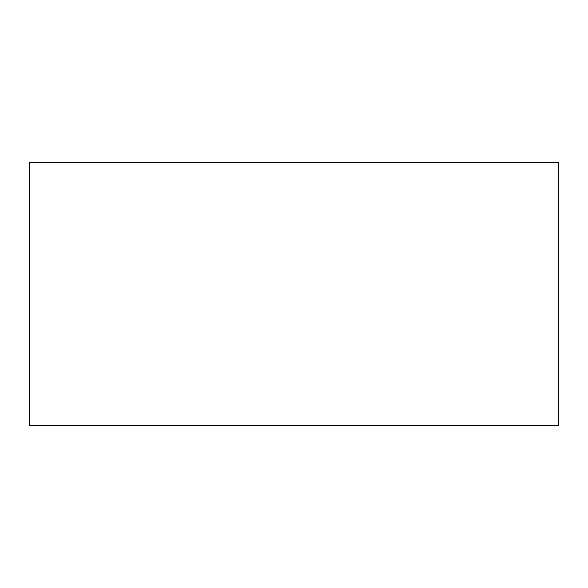 <?xml version="1.0" encoding="UTF-8"?>
<svg xmlns="http://www.w3.org/2000/svg" width="588" height="588" viewBox="0 0 588 588"><rect width="100%" height="100%" fill="white"/><g stroke="black" fill="none" stroke-linecap="round" stroke-linejoin="round"><path stroke-width="0.88" d="M558.6 425.293L29.4 425.293L29.4 162.707L558.6 162.707L558.6 425.293"/></g></svg>
